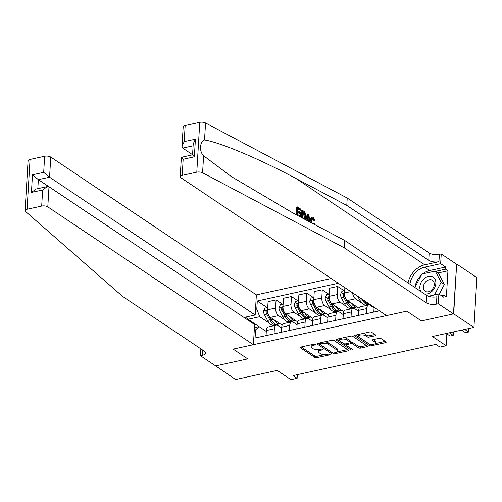 <?xml version="1.0" encoding="UTF-8"?>
<svg xmlns="http://www.w3.org/2000/svg" width="502" height="502" viewBox="0 0 502 502"><rect width="100%" height="100%" fill="white"/><g stroke="black" fill="none" stroke-linecap="round" stroke-linejoin="round"><path stroke-width="0.75" d="M315.143 344.403A1.017 0.414 -176.6 0 0 313.744 344.215L300.899 347.026A1.45 0.59 -176.6 0 0 300.246 347.472A1.45 0.59 -176.6 0 0 300.485 347.823L314.785 357.405A1.45 0.59 -176.6 0 0 316.787 357.675L329.632 354.87A1.017 0.414 -176.6 0 0 330.09 354.556A1.017 0.414 -176.6 0 0 329.927 354.312A1.017 0.414 -176.6 0 0 328.521 354.123L326.858 354.487A4.637 1.882 -176.6 0 1 320.452 353.628L319.259 352.831A4.637 1.882 -176.6 0 1 318.5 351.707A4.637 1.882 -176.6 0 1 320.583 350.277L322.246 349.913A1.017 0.414 -176.6 0 0 322.698 349.605A1.017 0.414 -176.6 0 0 322.535 349.361A1.017 0.414 -176.6 0 0 321.136 349.172L319.473 349.53A4.637 1.882 -176.6 0 1 313.06 348.677L311.867 347.873A4.637 1.882 -176.6 0 1 311.108 346.756A4.637 1.882 -176.6 0 1 313.192 345.326L314.854 344.962A1.017 0.414 -176.6 0 0 315.312 344.648A1.017 0.414 -176.6 0 0 315.143 344.403M375.226 335.756A1.45 0.59 -176.6 0 0 375.879 335.311A1.45 0.59 -176.6 0 0 375.64 334.959L371.624 332.274A1.45 0.59 -176.6 0 0 369.623 332.004L355.36 335.123A1.45 0.59 -176.6 0 0 354.707 335.568A1.45 0.59 -176.6 0 0 354.945 335.92L369.246 345.501A1.45 0.59 -176.6 0 0 371.248 345.771L385.517 342.653A1.45 0.59 -176.6 0 0 386.163 342.207A1.45 0.59 -176.6 0 0 385.931 341.856L381.081 338.612A1.45 0.59 -176.6 0 0 379.079 338.342L372.973 339.672A1.45 0.59 -176.6 0 0 372.321 340.124A1.45 0.59 -176.6 0 0 372.559 340.469L374.963 342.082A3.878 1.575 -176.6 0 1 375.596 343.017A3.878 1.575 -176.6 0 1 372.791 344.359A3.878 1.575 -176.6 0 1 368.493 343.493L359.081 337.187A3.878 1.575 -176.6 0 1 358.447 336.252A3.878 1.575 -176.6 0 1 361.252 334.909A3.878 1.575 -176.6 0 1 365.55 335.775L367.119 336.823A1.45 0.59 -176.6 0 0 369.121 337.093L375.226 335.756L375.289 334.727M215.408 365.732L235.633 379.506L277.198 370.42L290.959 379.644L297.115 378.295L293.068 375.584L435.931 344.359L439.978 347.07L446.134 345.721L446.874 333.334M453.701 313.85L456.663 264.052L453.457 313.907L421.373 320.922L453.701 313.85L473.938 327.417L432.373 336.503L446.134 345.721M215.396 365.939L247.724 358.874L233.154 349.11L406.802 311.152L421.373 320.922L406.802 311.152L386.546 315.582L180.94 177.783A4.43 1.801 -176.6 0 1 180.212 176.717A4.43 1.801 -176.6 0 1 182.207 175.349L196.797 172.161L199.752 122.356A4.43 1.801 3.4 0 1 205.55 122.984L347.227 198.039L429.185 252.97A7.379 2.999 -176.6 0 0 439.394 254.338L441.239 253.937L456.418 264.108M334.031 340.488A1.45 0.59 -176.6 0 0 332.029 340.224L317.76 343.337A1.45 0.59 -176.6 0 0 317.113 343.788A1.45 0.59 -176.6 0 0 317.346 344.134L331.653 353.722A1.45 0.59 -176.6 0 0 333.654 353.992L347.917 350.873A1.45 0.59 -176.6 0 0 348.57 350.427A1.45 0.59 -176.6 0 0 348.332 350.076L334.031 340.488M336.56 339.233L350.823 336.114A1.45 0.59 -176.6 0 1 352.831 336.378L367.131 345.966A1.45 0.59 -176.6 0 1 367.37 346.317A1.45 0.59 -176.6 0 1 366.717 346.763L360.612 348.099A1.45 0.59 -176.6 0 1 358.61 347.83L352.806 343.939A1.45 0.59 -176.6 0 0 350.804 343.675L346.756 344.56A1.45 0.59 -176.6 0 0 346.104 345.006A1.45 0.59 -176.6 0 0 346.342 345.357L352.379 349.405A1.017 0.414 -176.6 0 1 352.548 349.649A1.017 0.414 -176.6 0 1 351.814 350.001A1.017 0.414 -176.6 0 1 350.685 349.775L336.145 340.03A1.45 0.59 -176.6 0 1 335.907 339.678A1.45 0.59 -176.6 0 1 336.56 339.233M456.663 264.052L476.9 277.612L473.938 327.417M331.238 278.516L256.371 294.881L50.765 157.082L49.566 177.206L38.359 179.653L37.826 188.658M254.42 327.674L259.126 326.645L255.568 329.864L255.085 338.003L379.443 310.826M255.568 329.864L254.276 330.147M255.505 309.414L256.798 309.132L259.716 316.687L269.373 323.156M267.164 307.613L257.288 300.993L256.798 309.132M257.288 300.993L338.342 283.272M297.115 378.295L297.335 374.649M259.082 326.658L248.019 319.247L247.969 320.107M272.247 325.083L273.358 325.829M259.716 316.687L248.019 319.247L245.453 317.126M373.231 307.343L374.003 307.174M352.611 292.842A5.905 3.068 77.7 0 0 355.485 298.778L361.741 302.97M364.615 304.896L365.726 305.643M344.88 287.659L344.56 292.973A5.905 3.068 77.7 0 0 347.484 300.529L359.137 308.335M357.838 310.713L358.717 310.518M344.14 290.79L337.658 286.447L337.175 294.586A5.905 3.068 77.7 0 0 340.092 302.141L346.342 306.333M349.223 308.259L350.333 309.006M337.658 286.447L329.651 288.198L329.168 296.337A5.905 3.068 77.7 0 0 332.086 303.892L343.738 311.704M342.446 314.076L343.324 313.882M328.747 294.153L322.265 289.811L321.782 297.956A5.905 3.068 77.7 0 0 324.7 305.505L330.95 309.696M333.824 311.623L334.941 312.369M322.265 289.811L314.258 291.562L313.775 299.7A5.905 3.068 77.7 0 0 316.693 307.255L328.346 315.068M327.047 317.44L327.925 317.245M313.348 297.523L306.866 293.174L306.383 301.319A5.905 3.068 77.7 0 0 309.301 308.874L315.557 313.066M318.431 314.992L319.542 315.733M306.866 293.174L298.866 294.925L298.383 303.07A5.905 3.068 77.7 0 0 301.3 310.619L312.953 318.431M311.654 320.803L312.533 320.615M297.956 300.886L291.474 296.538L290.991 304.683A5.905 3.068 77.7 0 0 293.908 312.238L300.158 316.429M303.039 318.356L304.149 319.103M291.474 296.538L283.467 298.288L282.984 306.433A5.905 3.068 77.7 0 0 285.902 313.988L297.554 321.795M296.262 324.166L297.14 323.978M282.563 304.25L276.081 299.907L275.598 308.046A5.905 3.068 77.7 0 0 278.516 315.601L284.766 319.793M287.64 321.719L288.757 322.466M276.081 299.907L268.074 301.652L267.591 309.797A5.905 3.068 77.7 0 0 270.509 317.352L282.162 325.164M280.863 327.536L281.741 327.342M266.305 331.458L259.126 326.645M281.697 328.095L277.92 325.56A5.905 3.068 77.7 0 0 276.338 325.177A5.905 3.068 77.7 0 0 274.362 328.779L274.061 333.855M297.09 324.725L293.319 322.196A5.905 3.068 77.7 0 0 291.737 321.813A5.905 3.068 77.7 0 0 289.761 325.409L289.459 330.492M312.489 321.362L308.711 318.833A5.905 3.068 77.7 0 0 307.13 318.45A5.905 3.068 77.7 0 0 305.153 322.046L304.852 327.128M327.881 317.998L324.104 315.469A5.905 3.068 77.7 0 0 322.522 315.087A5.905 3.068 77.7 0 0 320.546 318.682L320.245 323.765M343.274 314.635L339.503 312.1A5.905 3.068 77.7 0 0 337.921 311.717A5.905 3.068 77.7 0 0 335.945 315.319L335.643 320.395M358.673 311.271L354.895 308.736A5.905 3.068 77.7 0 0 353.314 308.353A5.905 3.068 77.7 0 0 351.337 311.949L351.036 317.032M374.065 307.902L370.288 305.373A5.905 3.068 77.7 0 0 368.706 304.99A5.905 3.068 77.7 0 0 366.73 308.586L366.429 313.668M277.305 325.252L277.361 324.348M276.338 325.177L268.338 326.927A5.905 3.068 77.7 0 0 266.361 330.523L266.054 335.606M292.704 321.882L292.754 320.985M291.737 321.813L283.73 323.564A5.905 3.068 77.7 0 0 281.754 327.16L281.453 332.242M307.13 318.45L299.123 320.201A5.905 3.068 77.7 0 0 297.146 323.796L296.845 328.879M308.096 318.519L308.153 317.622M322.522 315.087L314.522 316.831A5.905 3.068 77.7 0 0 312.545 320.433L312.238 325.516M323.489 315.156L323.545 314.252M337.921 311.717L329.914 313.468A5.905 3.068 77.7 0 0 327.938 317.063L327.637 322.146M338.888 311.792L338.938 310.889M353.314 308.353L345.307 310.104A5.905 3.068 77.7 0 0 343.33 313.7L343.029 318.783M354.28 308.429L354.337 307.525M368.706 304.99L360.706 306.741A5.905 3.068 77.7 0 0 358.729 310.336L358.422 315.419M369.673 305.059L369.717 304.306M374.103 307.243L373.821 312.056M311.616 344.679A4.637 1.882 -176.6 0 0 311.19 345.407L311.108 346.756M319.027 349.618A4.637 1.882 -176.6 0 0 318.575 350.365L318.5 351.707M301.263 346.945L314.867 356.062A1.45 0.59 -176.6 0 0 316.869 356.332L324.436 354.676M337.281 351.871L347.635 349.605M318.13 343.261L331.728 352.373A1.45 0.59 -176.6 0 0 332.192 352.58M320.207 343.795A1.017 0.414 -176.6 0 0 319.749 344.108A1.017 0.414 -176.6 0 0 319.912 344.353L332.468 352.768A1.017 0.414 -176.6 0 0 333.874 352.95L335.625 352.567A4.637 1.882 -176.6 0 0 337.708 351.143A4.637 1.882 -176.6 0 0 336.949 350.019L328.371 344.272A4.637 1.882 -176.6 0 0 321.958 343.412L320.207 343.795L320.263 342.791M337.708 351.143L337.79 349.794A4.637 1.882 -176.6 0 0 337.03 348.677L336.949 350.019M324.461 341.875A4.637 1.882 -176.6 0 1 328.446 342.922L337.03 348.677M366.429 345.495L360.693 346.75L360.612 348.099M350.346 342.446L350.885 342.326A1.45 0.59 -176.6 0 1 352.887 342.596L358.685 346.48A1.45 0.59 -176.6 0 0 360.693 346.75M336.924 339.151L350.766 348.426A1.017 0.414 -176.6 0 0 351.168 348.589M346.788 339.91A3.878 1.575 -176.6 0 0 342.489 339.045A3.878 1.575 -176.6 0 0 339.685 340.387A3.878 1.575 -176.6 0 0 340.325 341.322L343.638 343.544A1.45 0.59 -176.6 0 0 345.64 343.814L349.693 342.929A1.45 0.59 -176.6 0 0 350.346 342.483A1.45 0.59 -176.6 0 0 350.107 342.132L346.788 339.91L346.869 338.561A3.878 1.575 -176.6 0 0 343.613 337.689M340.092 338.461A3.878 1.575 -176.6 0 0 339.766 339.038L339.685 340.387M350.346 342.483L350.421 341.134A1.45 0.59 -176.6 0 0 350.189 340.783L350.107 342.132M346.869 338.561L350.189 340.783M362.5 333.56A3.878 1.575 -176.6 0 1 365.625 334.426L367.194 335.48A1.45 0.59 -176.6 0 0 369.202 335.744L374.938 334.489M358.798 334.37A3.878 1.575 -176.6 0 0 358.522 334.903L358.447 336.252M375.596 343.017L375.678 341.674A3.878 1.575 -176.6 0 0 375.044 340.739L374.963 342.082M373.337 339.597L375.044 340.739M355.723 335.041L369.328 344.159A1.45 0.59 -176.6 0 0 371.329 344.428L371.624 344.359M375.32 343.556L385.229 341.385M267.729 307.494L265 308.09L263.606 311.052A3.909 2.033 77.7 0 0 264.403 314.616L267.497 320.439A11.289 5.873 77.7 0 0 273.816 325.133L276.156 324.625A11.289 5.873 77.7 0 0 276.872 324.374M273.979 319.68A11.289 5.873 77.7 0 0 279.972 323.79A11.289 5.873 77.7 0 0 280.078 323.765M268.012 313.342A3.909 2.033 -102.3 0 1 267.466 311.29L266.606 310.606L265.985 311.616A3.909 2.033 77.7 0 0 266.744 314.101L269.838 319.925A11.289 5.873 77.7 0 0 276.156 324.625M272.661 321.7A9.375 4.876 -102.3 0 1 270.503 318.852L267.409 313.028A1.995 1.035 -102.3 0 1 267.152 312.395L265.985 311.616M279.972 323.79L277.631 324.305A11.289 5.873 -102.3 0 1 271.312 319.605L269.781 316.718M25.1 210.614L28.062 160.816A4.43 1.801 3.4 0 1 30.051 159.454L27.089 209.252A4.43 1.801 -176.6 0 0 25.1 210.614A4.43 1.801 -176.6 0 0 25.558 211.48L122.463 296.324L204.421 351.249A7.379 2.999 3.4 0 1 205.632 353.038A7.379 2.999 3.4 0 1 202.312 355.309L200.461 355.717L215.64 365.889L247.724 358.874L233.154 349.11L253.41 344.679L254.608 324.562L49.001 186.763L47.803 206.88A4.43 1.801 -176.6 0 0 41.685 206.065L27.089 209.252M243.997 317.446L255.173 315.005L49.566 177.206L43.687 172.349L44.64 156.26L30.051 159.454M255.173 315.005L256.371 294.881M200.461 355.717L200.869 348.871M253.41 344.679L47.803 206.88M44.64 156.26A4.43 1.801 3.4 0 1 50.765 157.082M48.794 186.644L38.359 179.653L32.479 174.796L43.687 172.349M41.685 206.065L42.639 189.976L47.37 186.568L49.001 186.763M42.639 189.976L31.431 192.429L36.163 189.022L47.37 186.568M297.818 212.566L299.443 213.651L300.422 213.432L297.868 211.725L297.705 214.517L300.566 216.437L300.529 217.071M298.037 208.932L300.083 210.3L300.811 210.143L298.075 208.305L297.924 210.79L300.478 212.503L300.422 213.432M298.307 215.891L296.964 214.994L297.441 206.918L296.889 207.037A19.227 14.439 -56.2 0 0 296.368 214.869M301.47 217.567L301.928 209.918L301.376 210.043A19.227 14.439 -56.2 0 0 300.767 217.197M314.296 220.798L313.173 218.32L312.457 218.477L313.373 220.999L314.992 221.012L313.373 220.999M312.112 217.115L311.478 217.253L309.797 220.209L310.782 219.989L312.112 217.115L313.261 217.41L314.992 221.012M347.227 198.039L346.788 205.412L428.746 260.343A7.379 2.999 -176.6 0 0 438.955 261.705L424.73 264.818A19.227 14.439 -56.2 0 0 408.038 282.921M346.788 205.412L295.734 178.361C259.854 159.134 219.976 142.348 204.54 139.983C199.639 141.89 199.074 151.422 203.605 155.789L231.322 176.566L293.651 213.425L344.705 240.471L426.669 295.402A7.379 2.999 -176.6 0 0 436.872 296.77L436.433 304.137L438.277 303.735L453.457 313.907M305.944 219.939L308.046 214.021L307.494 214.141L305.298 219.594M306.841 219.851L308.31 221.194M344.705 240.471L344.265 247.844L426.229 302.775A7.379 2.999 -176.6 0 0 436.433 304.137M185.163 125.55L184.209 141.633L182.019 146.314L183.174 126.912A4.43 1.801 3.4 0 1 185.163 125.55L199.752 122.356M203.605 155.789L202.595 172.788L344.265 247.844M422.86 273.81A16.604 12.468 123.8 0 1 429.568 270.54L445.638 267.026L445.512 269.185L435.611 271.344M441.446 295.709L443.969 295.157L446.397 296.789L447.941 270.81L445.512 269.185M443.969 295.157L443.837 297.316L438.861 293.977L438.277 303.735M441.239 253.937L440.662 263.694L424.585 267.208A16.604 12.468 -56.2 0 0 409.946 284.195M445.638 267.026L440.662 263.694M192.58 154.729L182.703 148.103L182.019 146.314M428.438 296.255L438.861 293.977M202.595 172.788A4.43 1.801 -176.6 0 0 196.797 172.161M414.953 287.301A16.604 12.468 123.8 0 1 421.398 275.077M447.941 270.81L438.039 272.975M184.209 141.633L195.416 139.186L193.226 143.867L192.573 154.861M195.416 139.186L194.368 156.812C192.442 154.967 192.097 154.434 193.339 155.212M194.368 156.812L183.161 159.266C181.228 157.421 180.889 156.888 182.132 157.659M180.212 176.717L181.366 157.308L192.573 154.836M314.076 224.243L314.258 223.616L313.311 223.823M313.173 218.32L312.426 218.113L311.466 220.447L311.667 222.97M310.958 222.593L310.782 219.989M314.258 223.616L314.842 224.651M309.301 221.715L309.138 220.566L307.067 219.179L306.684 220.328M308.046 214.021L308.818 214.542L309.985 222.079M307.958 216.481L307.331 218.383L308.987 219.499L308.379 215.214L307.958 216.481M309.138 220.566L308.215 220.767M308.642 217.059L307.713 217.259L307.864 218.746M301.928 209.918L304.438 211.725L305.109 212.779L305.674 216.588L304.827 219.349M302.185 217.523L304.369 218.395L304.99 216.111L304.331 212.679L302.555 211.311L302.185 217.523M304.99 216.111L304.005 216.324L303.578 212.842L304.331 212.679M303.541 211.969L302.813 212.133L303.578 212.842M297.441 206.918L300.867 209.208L300.811 210.143M283.122 304.124L280.392 304.72L279.005 307.682A3.909 2.033 77.7 0 0 279.796 311.246L282.89 317.076A11.289 5.873 77.7 0 0 289.208 321.769L291.549 321.261A11.289 5.873 77.7 0 0 292.271 321.004M289.378 316.316A11.289 5.873 77.7 0 0 295.371 320.427A11.289 5.873 77.7 0 0 295.471 320.401M283.404 309.972A3.909 2.033 -102.3 0 1 282.858 307.927L281.998 307.237L281.384 308.247A3.909 2.033 77.7 0 0 282.137 310.738L285.23 316.561A11.289 5.873 77.7 0 0 291.549 321.261M288.06 318.337A9.375 4.876 -102.3 0 1 285.895 315.488L282.802 309.659A1.995 1.035 -102.3 0 1 282.544 309.031L281.384 308.247M295.371 320.427L293.03 320.935A11.289 5.873 -102.3 0 1 286.711 316.241L285.174 313.355M298.514 300.761L295.791 301.357L294.398 304.319A3.909 2.033 77.7 0 0 295.195 307.883L298.288 313.706A11.289 5.873 77.7 0 0 304.607 318.406L306.942 317.898A11.289 5.873 77.7 0 0 307.663 317.64M304.77 312.947A11.289 5.873 77.7 0 0 310.763 317.063A11.289 5.873 77.7 0 0 310.87 317.038M298.797 306.609A3.909 2.033 -102.3 0 1 298.257 304.563L297.391 303.873L296.776 304.883A3.909 2.033 77.7 0 0 297.529 307.375L300.623 313.198A11.289 5.873 77.7 0 0 306.942 317.898M303.453 314.967A9.375 4.876 -102.3 0 1 301.288 312.118L298.194 306.295A1.995 1.035 -102.3 0 1 297.943 305.668L296.776 304.883M310.763 317.063L308.423 317.571A11.289 5.873 -102.3 0 1 302.104 312.871L300.572 309.991M313.913 297.397L311.184 297.993L309.79 300.955A3.909 2.033 77.7 0 0 310.587 304.519L313.681 310.343A11.289 5.873 77.7 0 0 320 315.043L322.34 314.528A11.289 5.873 77.7 0 0 323.056 314.277M320.163 309.583A11.289 5.873 77.7 0 0 326.156 313.694A11.289 5.873 77.7 0 0 326.262 313.668M314.196 303.246A3.909 2.033 -102.3 0 1 313.65 301.2L312.79 300.51L312.169 301.52A3.909 2.033 77.7 0 0 312.928 304.005L316.022 309.834A11.289 5.873 77.7 0 0 322.34 314.528M318.845 311.604A9.375 4.876 -102.3 0 1 316.687 308.755L313.593 302.932A1.995 1.035 -102.3 0 1 313.336 302.298L312.169 301.52M326.156 313.694L323.815 314.208A11.289 5.873 -102.3 0 1 317.496 309.508L315.965 306.622M329.306 294.034L326.576 294.63L325.189 297.592A3.909 2.033 77.7 0 0 325.98 301.156L329.074 306.979A11.289 5.873 77.7 0 0 335.392 311.679L337.733 311.165A11.289 5.873 77.7 0 0 338.455 310.914M335.562 306.22A11.289 5.873 77.7 0 0 341.555 310.33A11.289 5.873 77.7 0 0 341.655 310.305M329.588 299.882A3.909 2.033 -102.3 0 1 329.042 297.83L328.182 297.146L327.568 298.157A3.909 2.033 77.7 0 0 328.321 300.642L331.414 306.465A11.289 5.873 77.7 0 0 337.733 311.165M334.244 308.241A9.375 4.876 -102.3 0 1 332.079 305.392L328.986 299.568A1.995 1.035 -102.3 0 1 328.728 298.935L327.568 298.157M341.555 310.33L339.214 310.845A11.289 5.873 -102.3 0 1 332.895 306.145L331.358 303.258M424.466 293.927A9.594 7.204 -56.2 0 0 434.851 287.351A9.594 7.204 -56.2 0 0 432.31 276.69A9.594 7.204 -56.2 0 0 422.295 280.536A9.594 7.204 -56.2 0 0 421.021 291.618M425.765 291.568A6.57 4.932 -56.2 0 0 433.157 288.142A6.57 4.932 -56.2 0 0 432.473 280.329A6.57 4.932 -56.2 0 0 431.864 279.997A6.57 4.932 -56.2 0 0 424.472 283.423A6.57 4.932 -56.2 0 0 425.156 291.242A6.57 4.932 -56.2 0 0 425.765 291.568M414.853 287.489L421.956 274.01L435.253 271.105L438.491 273.276L444.389 284.408L439.219 294.216M435.253 271.105L441.151 282.237L434.462 294.938M444.389 284.408L441.151 282.237M344.698 290.671L341.975 291.267L340.582 294.228A3.909 2.033 77.7 0 0 341.379 297.786L344.472 303.616A11.289 5.873 77.7 0 0 350.791 308.31L353.126 307.801A11.289 5.873 77.7 0 0 353.847 307.544M350.954 302.857A11.289 5.873 77.7 0 0 356.947 306.967A11.289 5.873 77.7 0 0 357.054 306.942M344.981 296.513A3.909 2.033 -102.3 0 1 344.441 294.467L343.575 293.783L342.96 294.793A3.909 2.033 77.7 0 0 343.713 297.278L346.807 303.101A11.289 5.873 77.7 0 0 353.126 307.801M349.637 304.877A9.375 4.876 -102.3 0 1 347.472 302.028L344.378 296.199A1.995 1.035 -102.3 0 1 344.127 295.571L342.96 294.793M356.947 306.967L354.607 307.475A11.289 5.873 -102.3 0 1 348.288 302.781L346.756 299.895M357.763 296.293L359.865 300.246A11.289 5.873 77.7 0 0 366.184 304.946L368.524 304.438A11.289 5.873 77.7 0 0 369.24 304.181M361.816 299.01L362.206 299.738A11.289 5.873 77.7 0 0 368.524 304.438M365.029 301.514A9.375 4.876 -102.3 0 1 364.094 300.535M369.528 304.181A11.289 5.873 -102.3 0 1 364.534 300.83M446.843 333.843L450.137 336.045L453.212 335.374L453.293 331.929M453.413 332.01L453.212 335.374L449.359 332.788M461.671 330.096L465.53 332.682L468.611 332.01L468.692 328.565M468.812 328.647L468.611 332.01L464.752 329.425M355.485 298.778L347.484 300.529M340.092 302.141L332.086 303.892M324.7 305.505L316.693 307.255M309.301 308.874L301.3 310.619M293.908 312.238L285.902 313.988M278.516 315.601L270.509 317.352M274.362 328.779L266.361 330.523M275.598 308.046L267.591 309.797M290.991 304.683L282.984 306.433M289.761 325.409L281.754 327.16M306.383 301.319L298.383 303.07M305.153 322.046L297.146 323.796M321.782 297.956L313.775 299.7M320.546 318.682L312.545 320.433M337.175 294.586L329.168 296.337M335.945 315.319L327.938 317.063M350.785 291.612L344.56 292.973M351.337 311.949L343.33 313.7M366.73 308.586L358.729 310.336M313.254 344.322L313.192 345.326M322.284 349.241L322.246 349.913M320.64 349.279L320.583 350.277M329.676 354.192L329.632 354.87M316.869 356.332L316.787 357.675M314.867 356.062L314.785 357.405M300.522 347.152L300.485 347.823M314.898 344.284L314.854 344.962M347.98 349.838L347.917 350.873M333.717 352.981L333.654 353.992M331.728 352.373L331.653 353.722M317.389 343.468L317.346 344.134M328.446 342.922L328.371 344.272M322.02 342.408L321.958 343.412M366.78 345.727L366.717 346.763M358.685 346.48L358.61 347.83M352.887 342.596L352.806 343.939M350.885 342.326L350.804 343.675M346.813 343.556L346.756 344.56M350.766 348.426L350.685 349.775M336.189 339.358L336.145 340.03M369.202 335.744L369.121 337.093M367.194 335.48L367.119 336.823M365.625 334.426L365.55 335.775M372.597 339.804L372.559 340.469M385.574 341.624L385.517 342.653M371.329 344.428L371.248 345.771M369.328 344.159L369.246 345.501M354.983 335.248L354.945 335.92M267.579 310.117L263.644 310.976M269.838 319.925L267.497 320.439M273.239 319.184L271.312 319.605M266.744 314.101L264.403 314.616M31.431 192.429L32.479 174.796M202.626 350.045L202.312 355.309M295.734 178.361L424.73 264.818M426.669 295.402L426.229 302.775M428.746 260.343L429.185 252.97M183.161 159.266L182.207 175.349M205.55 122.984L204.54 139.983M438.955 261.705L439.394 254.338M429.568 270.54L424.585 267.208M193.107 145.831L182.703 148.103M282.971 306.753L279.037 307.613M285.23 316.561L282.89 317.076M288.637 315.821L286.711 316.241M282.137 310.738L279.796 311.246M298.364 303.384L294.429 304.243M300.623 313.198L298.288 313.706M304.03 312.451L302.104 312.871M297.529 307.375L295.195 307.883M313.763 300.02L309.828 300.88M316.022 309.834L313.681 310.343M319.423 309.088L317.496 309.508M312.928 304.005L310.587 304.519M329.155 296.657L325.221 297.517M331.414 306.465L329.074 306.979M334.821 305.724L332.895 306.145M328.321 300.642L325.98 301.156M344.548 293.293L340.613 294.153M346.807 303.101L344.472 303.616M350.214 302.361L348.288 302.781M343.713 297.278L341.379 297.786M362.206 299.738L359.865 300.246M319.824 342.891L319.749 344.108M346.179 343.694L346.104 345.006"/></g></svg>
